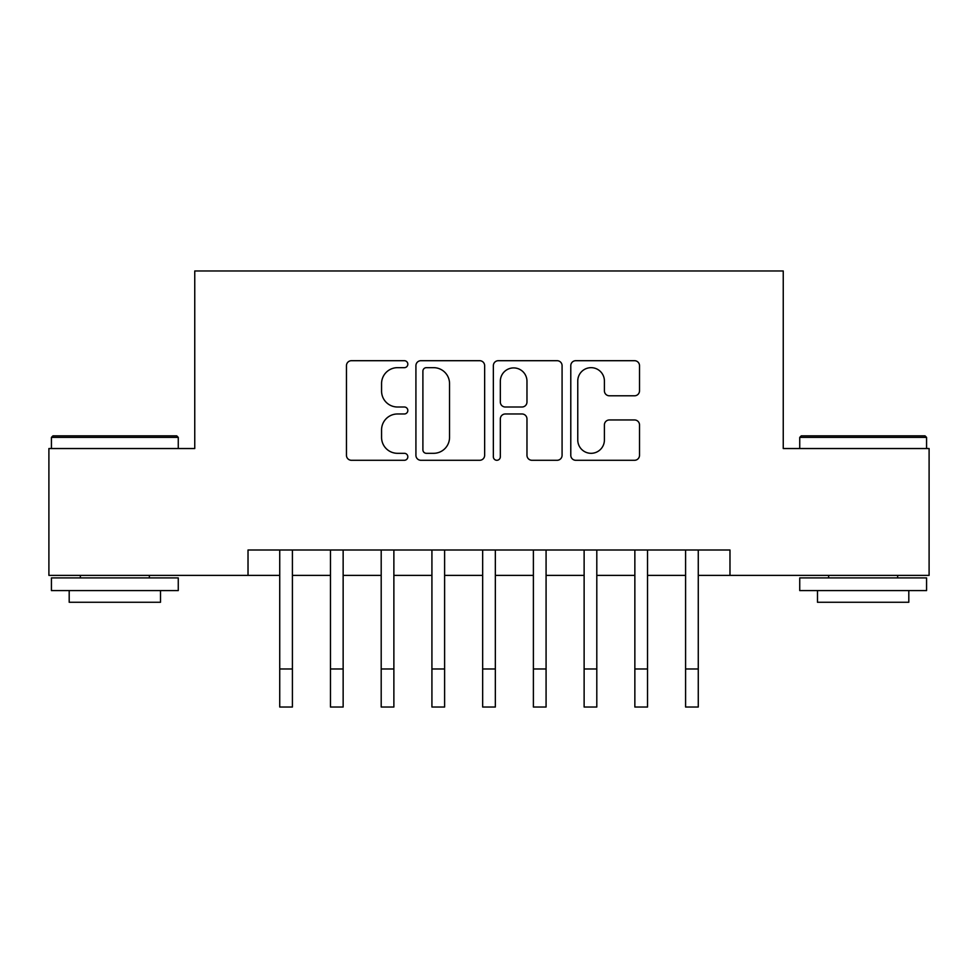 <?xml version="1.0" encoding="UTF-8"?>
<svg xmlns="http://www.w3.org/2000/svg" width="978" height="978" viewBox="0 0 978 978"><rect width="100%" height="100%" fill="white"/><g stroke="black" fill="none" stroke-linecap="round" stroke-linejoin="round"><path stroke-width="1.47" d="M407.826 364.183A3.484 3.484 0 0 0 404.342 360.699L351.432 360.699A4.976 4.976 0 0 0 346.456 365.674L346.456 455.308A4.976 4.976 0 0 0 351.432 460.283L404.342 460.283A3.484 3.484 0 0 0 407.826 456.799A3.484 3.484 0 0 0 404.342 453.315L397.496 453.315A15.929 15.929 0 0 1 381.567 437.386L381.567 429.917A15.929 15.929 0 0 1 397.496 413.975L404.342 413.975A3.484 3.484 0 0 0 407.826 410.491A3.484 3.484 0 0 0 404.342 407.007L397.496 407.007A15.929 15.929 0 0 1 381.567 391.066L381.567 383.596A15.929 15.929 0 0 1 397.496 367.667L404.342 367.667A3.484 3.484 0 0 0 407.826 364.183M634.526 395.797A4.976 4.976 0 0 0 639.514 390.821L639.514 365.674A4.976 4.976 0 0 0 634.526 360.699L575.773 360.699A4.976 4.976 0 0 0 570.785 365.674L570.785 455.308A4.976 4.976 0 0 0 575.773 460.283L634.526 460.283A4.976 4.976 0 0 0 639.514 455.308L639.514 424.929A4.976 4.976 0 0 0 634.526 419.953L609.38 419.953A4.976 4.976 0 0 0 604.404 424.929L604.404 440.002A13.325 13.325 0 0 1 591.079 453.315A13.325 13.325 0 0 1 577.766 440.002L577.766 380.992A13.325 13.325 0 0 1 591.079 367.667A13.325 13.325 0 0 1 604.404 380.992L604.404 390.821A4.976 4.976 0 0 0 609.38 395.797L634.526 395.797M248.021 575.37L48.9 575.37L48.9 448.535L194.756 448.535L194.756 270.979L783.244 270.979L783.244 448.535L929.1 448.535L929.1 575.37L729.979 575.37L729.979 550.003L248.021 550.003L248.021 575.37L279.732 575.37L279.732 605.553M484.648 365.674A4.976 4.976 0 0 0 479.66 360.699L420.907 360.699A4.976 4.976 0 0 0 415.919 365.674L415.919 455.308A4.976 4.976 0 0 0 420.907 460.283L479.66 460.283A4.976 4.976 0 0 0 484.648 455.308L484.648 365.674M498.34 360.699L557.093 360.699A4.976 4.976 0 0 1 562.081 365.674L562.081 455.308A4.976 4.976 0 0 1 557.093 460.283L531.946 460.283A4.976 4.976 0 0 1 526.971 455.308L526.971 418.963A4.976 4.976 0 0 0 521.995 413.975L505.308 413.975A4.976 4.976 0 0 0 500.333 418.963L500.333 456.799A3.484 3.484 0 0 1 496.848 460.283A3.484 3.484 0 0 1 493.352 456.799L493.352 365.674A4.976 4.976 0 0 1 498.34 360.699M292.41 575.37L330.466 575.37L330.466 605.553M343.144 575.37L381.2 575.37L381.2 605.553M393.877 575.37L431.921 575.37L431.921 605.553M444.611 575.37L482.655 575.37L482.655 605.553M495.345 575.37L533.389 575.37L533.389 605.553M546.079 575.37L584.123 575.37L584.123 605.553M596.8 575.37L634.856 575.37L634.856 605.553M647.534 575.37L685.59 575.37L685.59 605.553M698.268 575.37L729.979 575.37M426.384 367.667A3.484 3.484 0 0 0 422.899 371.151L422.899 449.831A3.484 3.484 0 0 0 426.384 453.315L433.596 453.315A15.929 15.929 0 0 0 449.538 437.386L449.538 383.596A15.929 15.929 0 0 0 433.596 367.667L426.384 367.667M526.971 381.237A13.325 13.325 0 0 0 513.646 367.911A13.325 13.325 0 0 0 500.333 381.237L500.333 402.031A4.976 4.976 0 0 0 505.308 407.007L521.995 407.007A4.976 4.976 0 0 0 526.971 402.031L526.971 381.237M279.732 668.976L292.41 668.976L292.41 707.021L279.732 707.021L279.732 550.003M292.41 668.976L292.41 550.003M52.959 435.858L176.749 435.858L178.265 437.386L51.431 437.386L52.959 435.858M114.854 590.59L51.431 590.59L51.431 577.912L178.265 577.912L178.265 590.59L114.854 590.59M160.514 590.59L160.514 602.265L69.194 602.265L69.194 590.59M801.251 435.858L925.041 435.858L926.569 437.386L799.735 437.386L801.251 435.858M863.146 590.59L799.735 590.59L799.735 577.912L926.569 577.912L926.569 590.59L863.146 590.59M908.806 590.59L908.806 602.265L817.486 602.265L817.486 590.59M330.466 668.976L343.144 668.976L343.144 707.021L330.466 707.021L330.466 550.003M343.144 668.976L343.144 550.003M381.2 668.976L393.877 668.976L393.877 707.021L381.2 707.021L381.2 550.003M393.877 668.976L393.877 550.003M431.921 668.976L444.611 668.976L444.611 707.021L431.921 707.021L431.921 550.003M444.611 668.976L444.611 550.003M482.655 668.976L495.345 668.976L495.345 707.021L482.655 707.021L482.655 550.003M495.345 668.976L495.345 550.003M533.389 668.976L546.079 668.976L546.079 707.021L533.389 707.021L533.389 550.003M546.079 668.976L546.079 550.003M584.123 668.976L596.8 668.976L596.8 707.021L584.123 707.021L584.123 550.003M596.8 668.976L596.8 550.003M634.856 668.976L647.534 668.976L647.534 707.021L634.856 707.021L634.856 550.003M647.534 668.976L647.534 550.003M685.59 668.976L698.268 668.976L698.268 707.021L685.59 707.021L685.59 550.003M698.268 668.976L698.268 550.003M51.431 448.535L51.431 437.386M80.355 577.912L80.355 575.37M149.353 577.912L149.353 575.37M178.265 448.535L178.265 437.386M799.735 448.535L799.735 437.386M828.647 577.912L828.647 575.37M897.645 577.912L897.645 575.37M926.569 448.535L926.569 437.386"/></g></svg>
